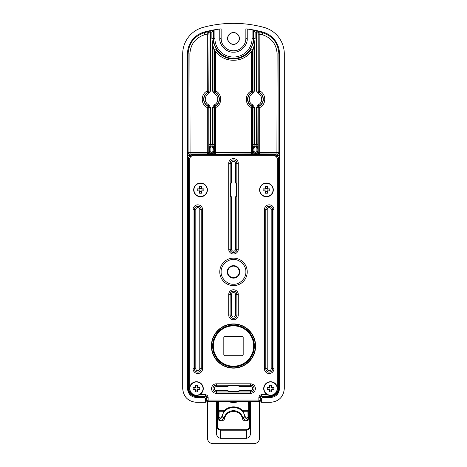 <?xml version="1.0" encoding="UTF-8"?>
<svg xmlns="http://www.w3.org/2000/svg" width="467" height="467" viewBox="0 0 467 467"><rect width="100%" height="100%" fill="white"/><g stroke="black" fill="none" stroke-linecap="round" stroke-linejoin="round"><path stroke-width="0.7" d="M211.393 346.024A22.107 22.107 0 0 1 233.5 323.917A22.107 22.107 0 0 1 255.607 346.024A22.107 22.107 0 0 1 233.5 368.13A22.107 22.107 0 0 1 211.393 346.024M219.77 271.882A13.73 13.73 0 0 1 233.5 258.146A13.73 13.73 0 0 1 247.23 271.882A13.73 13.73 0 0 1 233.5 285.611A13.73 13.73 0 0 1 219.77 271.882M250.662 393.372C253.534 393.103 255.134 391.509 255.443 388.591C255.175 385.719 253.581 384.125 250.662 383.81L216.338 383.81A4.781 4.781 0 0 0 211.557 388.591A4.781 4.781 0 0 0 216.338 393.372L250.662 393.372L250.662 392A3.409 3.409 0 0 0 254.071 388.591A3.409 3.409 0 0 0 250.662 385.182L228.007 385.182L228.007 386.612L216.338 386.612A1.985 1.985 0 0 0 214.353 388.591A1.985 1.985 0 0 0 216.338 390.575L216.338 392L238.993 392L238.993 390.575L250.662 390.575L250.662 392L238.993 392M267.054 396.004L261.648 396.004L260.277 397.376L260.627 396.36L261.602 395.958L261.602 394.586L259.658 395.391L258.852 397.329L260.224 397.329L260.224 400.079A1.372 1.372 135 0 1 258.852 401.451L208.095 401.497L206.723 400.126L206.723 397.376L205.352 396.004L199.946 396.004M188.324 386.361L188.324 190.974M188.324 188.82L188.324 158.459L189.579 155.599L192.492 154.39L274.508 154.39L277.421 155.599L278.624 158.511L278.624 387.721C278.548 390.091 277.742 392.029 276.213 393.547C274.701 395.076 272.757 395.882 270.387 395.958L261.648 396.004M188.399 157.671L192.445 154.343L274.555 154.343L278.601 157.671M189.748 387.009L189.748 158.511L190.554 156.568L192.492 155.762L274.508 155.762L276.446 156.568L277.252 158.511L278.676 158.459L278.676 188.82M278.676 190.974L278.676 386.361M196.56 396.004L196.613 395.958C194.243 395.882 192.299 395.076 190.787 393.547C189.258 392.029 188.452 390.091 188.376 387.721L188.376 158.511L189.748 158.511M258.852 397.329L258.852 400.079L208.148 400.079L208.148 401.451A1.372 1.372 -135 0 1 206.776 400.079L206.776 397.329L208.148 397.329L207.342 395.391L205.398 394.586L205.398 395.958L206.373 396.36L206.723 397.376M258.905 401.497L260.277 400.126L260.277 397.376M236.857 196.759L236.857 249.22L235.485 249.22L235.485 196.759L236.909 196.759L236.909 183.029L235.485 183.029L235.485 163.339L236.909 163.339A3.409 3.409 0 0 0 233.5 159.93A3.409 3.409 0 0 0 230.091 163.339L228.719 163.339L228.719 249.22A4.781 4.781 0 0 0 233.5 254.007A4.781 4.781 0 0 0 238.281 249.22L238.281 163.339A4.781 4.781 0 0 0 233.5 158.558A4.781 4.781 0 0 0 228.719 163.339M230.091 183.029L230.091 163.339L231.515 163.339L231.515 183.029L230.091 183.029L230.091 196.759L231.515 196.759L231.515 249.22L230.091 249.22A3.409 3.409 0 0 0 233.5 252.629A3.409 3.409 0 0 0 236.909 249.22L236.909 196.759M238.993 385.234L250.662 385.234L250.662 386.612L238.993 386.612L238.993 385.182M216.338 390.575L228.007 390.575L228.007 392M216.338 401.497L216.338 432.559C216.583 435.997 217.926 437.888 220.354 438.239L246.646 438.239C249.074 437.888 250.417 435.997 250.662 432.559L250.662 401.497M259.588 401.316L259.588 438.163C259.243 441.473 257.41 443.3 254.106 443.65L212.894 443.65C209.59 443.3 207.757 441.473 207.412 438.163L207.412 401.316M246.646 438.239L246.36 430.2C248.812 429.897 250.16 428.157 250.4 424.982L250.662 432.559M216.338 432.559L216.6 424.982C216.84 428.157 218.188 429.897 220.64 430.2L220.354 438.239M216.6 401.497L216.6 424.982L217.289 424.982C217.488 427.854 218.603 429.43 220.64 429.716L220.64 430.2L246.36 430.2L246.36 429.716C248.391 429.43 249.512 427.854 249.711 424.982L250.4 424.982L250.4 401.497M249.612 401.497L249.612 417.183C249.863 421.403 243.103 422.39 242.262 418.187C240.552 409.302 226.495 409.273 224.75 418.146C223.927 422.326 217.149 421.485 217.388 417.224L217.388 401.497M224.75 418.146L224.09 417.983C221.65 421.181 219.642 420.93 218.077 417.224L217.388 417.224M242.262 418.187L244.766 416.792C244.457 414.603 243.716 412.752 242.536 411.252L243.009 411.252L245.408 417.066A0.689 0.485 -7.7 0 1 244.766 416.792C245.017 419.424 249.15 418.193 248.707 416.085L248.923 417.183C247.364 420.907 245.362 421.187 242.916 418.018A9.714 9.714 0 0 0 224.09 417.983L222.239 416.762C222.023 419.273 217.844 418.368 218.293 416.109L218.077 401.497M249.612 417.183L248.923 417.183L248.923 401.497M238.795 401.497A15.102 15.102 0 0 1 228.205 401.497M218.976 416.593L218.293 416.109L218.398 410.096L218.591 410.767L223.991 410.767A13.531 13.531 0 0 1 243.009 410.767L242.536 411.252A12.854 12.854 0 0 0 224.464 411.252C223.29 412.752 222.549 414.591 222.239 416.762L221.591 417.043L223.991 411.252L224.464 411.252L223.991 410.767L223.991 411.252L219.07 411.252L218.976 416.593C219.607 418.374 220.477 418.525 221.591 417.043M248.602 401.497L248.707 416.085L248.024 416.57L247.93 411.252L248.602 410.096M218.398 410.096L218.398 401.497M245.408 417.066C246.529 418.525 247.405 418.356 248.024 416.57M218.591 410.767L219.07 411.252M196.426 395.456A6.865 6.865 0 0 1 189.561 388.591A6.865 6.865 0 0 1 196.426 381.726A6.865 6.865 0 0 1 203.291 388.591A6.865 6.865 0 0 1 196.426 395.456A6.865 6.865 0 0 1 189.561 388.591A6.865 6.865 0 0 1 196.426 381.726A6.865 6.865 0 0 1 203.291 388.591M196.426 381.988A6.602 6.602 0 0 1 203.028 388.591A6.602 6.602 0 0 1 196.426 395.193A6.602 6.602 0 0 1 189.824 388.591A6.602 6.602 0 0 1 196.426 381.988M197.944 389.606L197.955 388.591A1.529 1.529 0 0 1 197.564 389.606L199.718 389.606A10.852 4.839 90 0 0 199.718 387.575L197.564 387.575A1.529 1.529 0 0 1 197.955 388.591L197.944 387.575M197.92 389.606A1.804 1.804 0 0 1 197.442 390.085L197.442 389.729A1.529 1.529 0 0 0 197.564 389.606M197.442 389.729A1.529 1.529 0 0 1 196.607 390.108L197.442 390.108M195.41 390.108L196.607 390.108M196.245 390.108A1.529 1.529 0 0 1 195.41 389.729L195.41 391.883L197.442 391.883L197.442 390.085M195.41 390.085A1.804 1.804 0 0 1 194.937 389.606L195.288 389.606A1.529 1.529 0 0 0 195.41 389.729M195.288 389.606A1.529 1.529 0 0 1 194.908 388.41L194.908 389.606M194.908 387.575L194.908 388.41A1.529 1.529 0 0 1 195.288 387.575L193.134 387.575A10.852 4.839 -90 0 0 193.134 389.606L194.937 389.606M194.937 387.575A1.804 1.804 0 0 1 195.41 387.102L195.41 387.452A1.529 1.529 0 0 1 196.245 387.073L195.41 387.073M197.442 387.073L196.607 387.073A1.529 1.529 0 0 1 197.442 387.452L197.442 385.298L195.41 385.298L195.41 387.102M197.442 387.102A1.804 1.804 0 0 1 197.92 387.575M196.607 387.073L196.245 387.073M270.574 395.456A6.865 6.865 0 0 1 263.709 388.591A6.865 6.865 0 0 1 270.574 381.726A6.865 6.865 0 0 1 277.439 388.591A6.865 6.865 0 0 1 270.574 395.456A6.865 6.865 0 0 1 263.709 388.591A6.865 6.865 0 0 1 270.574 381.726A6.865 6.865 0 0 1 277.439 388.591M270.574 381.988A6.602 6.602 0 0 1 277.176 388.591A6.602 6.602 0 0 1 270.574 395.193A6.602 6.602 0 0 1 263.972 388.591A6.602 6.602 0 0 1 270.574 381.988M272.098 388.591A1.529 1.529 0 0 1 271.712 389.606L273.866 389.606A10.852 4.839 90 0 0 273.866 387.575L271.712 387.575A1.529 1.529 0 0 1 272.098 388.591M272.063 389.606A1.804 1.804 0 0 1 271.59 390.085L271.59 389.729A1.529 1.529 0 0 0 271.712 389.606M271.59 389.729A1.529 1.529 0 0 1 270.755 390.108L271.59 390.108M269.558 390.108L270.755 390.108M270.393 390.108A1.529 1.529 0 0 1 269.558 389.729L269.558 391.883L271.59 391.883L271.59 390.085M269.558 390.085A1.804 1.804 0 0 1 269.08 389.606L269.436 389.606A1.529 1.529 0 0 0 269.558 389.729M269.436 389.606A1.529 1.529 0 0 1 269.056 388.41L269.056 389.606M272.092 389.606L272.092 387.575M269.056 387.575L269.056 388.41A1.529 1.529 0 0 1 269.436 387.575L267.282 387.575A10.852 4.839 -90 0 0 267.282 389.606L269.08 389.606M269.08 387.575A1.804 1.804 0 0 1 269.558 387.102L269.558 387.452A1.529 1.529 0 0 1 270.393 387.073L269.558 387.073M271.59 387.073L270.755 387.073A1.529 1.529 0 0 1 271.59 387.452L271.59 385.298L269.558 385.298L269.558 387.102M271.59 387.102A1.804 1.804 0 0 1 272.063 387.575M270.755 387.073L270.393 387.073M266.453 196.759A6.865 6.865 0 0 1 259.588 189.894A6.865 6.865 0 0 1 266.453 183.029A6.865 6.865 0 0 1 273.318 189.894A6.865 6.865 0 0 1 266.453 196.759A6.865 6.865 0 0 1 259.588 189.894A6.865 6.865 0 0 1 266.453 183.029A6.865 6.865 0 0 1 273.318 189.894M266.453 183.292A6.602 6.602 0 0 1 273.055 189.894A6.602 6.602 0 0 1 266.453 196.496A6.602 6.602 0 0 1 259.85 189.894A6.602 6.602 0 0 1 266.453 183.292M267.97 190.91L267.982 189.894A1.529 1.529 0 0 1 267.591 190.91L269.745 190.91A10.852 4.839 90 0 0 269.745 188.878L267.591 188.878A1.529 1.529 0 0 1 267.982 189.894L267.97 188.878M267.947 190.91A1.804 1.804 0 0 1 267.468 191.382L267.468 191.032A1.529 1.529 0 0 0 267.591 190.91M267.468 191.032A1.529 1.529 0 0 1 266.634 191.412L267.468 191.412M265.437 191.412L266.634 191.412M266.272 191.412A1.529 1.529 0 0 1 265.437 191.032L265.437 193.186L267.468 193.186L267.468 191.382M265.437 191.382A1.804 1.804 0 0 1 264.964 190.91L265.314 190.91A1.529 1.529 0 0 0 265.437 191.032M265.314 190.91A1.529 1.529 0 0 1 264.941 189.713L264.941 190.91M264.941 188.878L264.941 189.713A1.529 1.529 0 0 1 265.314 188.878L263.16 188.878A10.852 4.839 -90 0 0 263.16 190.91L264.964 190.91M264.964 188.878A1.804 1.804 0 0 1 265.437 188.405L265.437 188.756A1.529 1.529 0 0 1 266.272 188.376L265.437 188.376M267.468 188.376L266.634 188.376A1.529 1.529 0 0 1 267.468 188.756L267.468 186.602L265.437 186.602L265.437 188.405M267.468 188.405A1.804 1.804 0 0 1 267.947 188.878M266.634 188.376L266.272 188.376M200.547 196.759A6.865 6.865 0 0 1 193.682 189.894A6.865 6.865 0 0 1 200.547 183.029A6.865 6.865 0 0 1 207.412 189.894A6.865 6.865 0 0 1 200.547 196.759A6.865 6.865 0 0 1 193.682 189.894A6.865 6.865 0 0 1 200.547 183.029A6.865 6.865 0 0 1 207.412 189.894M200.547 183.292A6.602 6.602 0 0 1 207.15 189.894A6.602 6.602 0 0 1 200.547 196.496A6.602 6.602 0 0 1 193.945 189.894A6.602 6.602 0 0 1 200.547 183.292M202.059 190.91L202.077 189.894A1.529 1.529 0 0 1 201.686 190.91L203.84 190.91A10.852 4.839 90 0 0 203.84 188.878L201.686 188.878A1.529 1.529 0 0 1 202.071 189.894L202.059 188.878M202.036 190.91A1.804 1.804 0 0 1 201.563 191.382L201.563 191.032A1.529 1.529 0 0 0 201.686 190.91M201.563 191.032A1.529 1.529 0 0 1 200.728 191.412L201.563 191.412M199.532 191.412L200.728 191.412M200.366 191.412A1.529 1.529 0 0 1 199.532 191.032L199.532 193.186L201.563 193.186L201.563 191.382M199.532 191.382A1.804 1.804 0 0 1 199.053 190.91L199.409 190.91A1.529 1.529 0 0 0 199.532 191.032M199.409 190.91A1.529 1.529 0 0 1 199.03 189.713L199.03 190.91M199.03 188.878L199.03 189.713A1.529 1.529 0 0 1 199.409 188.878L197.255 188.878A10.852 4.839 -90 0 0 197.255 190.91L199.053 190.91M199.053 188.878A1.804 1.804 0 0 1 199.532 188.405L199.532 188.756A1.529 1.529 0 0 1 200.366 188.376L199.532 188.376M201.563 188.376L200.728 188.376A1.529 1.529 0 0 1 201.563 188.756L201.563 186.602L199.532 186.602L199.532 188.405M201.563 188.405A1.804 1.804 0 0 1 202.036 188.878M200.728 188.376L200.366 188.376M188.376 387.773L187.792 387.773C188.306 393.179 191.272 396.156 196.695 396.693L196.414 397.499L204.26 397.499L205.626 398.871L205.626 402.321L196.403 402.321C188.055 401.492 183.484 396.903 182.696 388.567L182.696 53.921A27.46 27.46 0 0 1 202.976 27.413A116.715 116.715 0 0 1 264.024 27.413A27.46 27.46 0 0 1 284.304 53.921L284.304 388.567C283.516 396.903 278.945 401.492 270.597 402.321L261.374 402.321L261.374 398.871L262.74 397.499L270.586 397.499L270.305 396.693C275.717 396.168 278.682 393.191 279.208 387.773L279.5 388.556C278.986 393.979 276.015 396.956 270.586 397.499M239.413 38.452A5.913 5.913 0 0 1 233.5 44.365A5.913 5.913 0 0 1 227.587 38.452A5.913 5.913 0 0 1 233.5 32.544A5.913 5.913 0 0 1 239.413 38.452M196.414 397.499C190.997 396.968 188.026 393.99 187.5 388.556L187.5 53.921A22.655 22.655 0 0 1 204.231 32.054A111.905 111.905 0 0 1 221.142 28.843L221.142 38.452A12.358 12.358 0 0 0 233.5 50.81A12.358 12.358 0 0 0 245.858 38.452L245.858 28.843A111.905 111.905 0 0 1 262.769 32.054A22.655 22.655 0 0 1 279.5 53.921L279.5 388.556M227.733 38.452A5.767 5.767 0 0 0 233.5 44.219A5.767 5.767 0 0 0 239.267 38.452A5.767 5.767 0 0 0 233.5 32.684A5.767 5.767 0 0 0 227.733 38.452M205.626 402.321L206.758 400.429M260.242 400.429L261.374 402.321M279.5 53.921L278.887 53.921C278.209 43.151 272.775 36.087 262.582 32.731L256.856 30.997L256.57 32.34A110.165 110.165 0 0 0 255.122 32.036L253.458 30.022L252.087 29.742A111.87 111.87 0 0 0 247.23 29.036L247.23 38.452C247.773 45.34 240.388 52.73 233.5 52.187C226.623 52.765 219.216 45.287 219.77 38.452L219.77 29.036A111.87 111.87 0 0 0 214.913 29.742L213.256 30.378A111.537 111.537 0 0 0 210.144 30.997L204.418 32.731C194.214 36.111 188.779 43.174 188.113 53.921L187.5 53.921M253.458 30.022L253.458 38.452L253.75 30.378A111.537 111.537 0 0 1 256.856 30.997M219.77 29.036L221.142 28.843L221.142 38.452A12.358 12.358 0 0 0 233.5 50.815A12.358 12.358 0 0 0 245.858 38.452L245.858 28.843L247.23 29.036M188.324 380.372L187.903 381.119L187.792 386.361L188.376 386.361M187.792 386.361L187.5 388.556M207.366 31.75A1.372 1.366 -139.9 0 1 209.058 33.087L208.796 90.977L207.313 90.977C200.559 93.92 200.559 104.626 207.313 107.562L207.313 152.534L188.113 152.627L187.792 157.671L187.903 160.42L188.324 160.578M188.324 159.837A1.372 1.372 -56.5 0 0 188.113 160.566L188.324 178.493M188.726 185.574L187.903 186.07L187.903 193.717L188.324 193.998M205.264 395.812L204.47 396.465L199.946 396.693L196.695 396.693L196.695 395.958M267.054 395.958L267.054 396.693L262.53 396.465L261.736 395.812M278.624 387.773L279.208 387.773L279.097 381.119L278.676 380.372M278.676 193.998L279.097 193.717L279.097 186.07L278.274 185.574M278.676 178.493L278.676 166.194M278.676 160.578L279.097 160.42L279.208 157.671L278.887 152.627L259.687 152.534L259.687 107.562C266.441 104.62 266.441 93.914 259.687 90.977L258.204 90.977L258.169 33.373L256.57 32.34L256.57 91.141L258.204 90.977L258.963 92.209L259.687 90.977L259.862 32.042A1.372 1.366 -36.5 0 0 258.169 33.373M279.097 152.773A1.372 1.372 -52 0 1 277.725 154.145L277.515 153.999A1.372 1.372 123.5 0 0 278.887 152.627L278.887 53.921L277.112 53.921C276.47 44.131 271.514 37.728 262.232 34.716L258.204 34.073M259.634 31.75A1.372 1.366 -40.1 0 0 257.942 33.087L257.942 91.141L258.724 92.378A7.618 7.618 0 0 1 258.724 106.161L258.14 104.917A6.246 6.246 0 0 0 258.14 93.622L256.57 91.141M208.831 33.373A1.372 1.366 36.5 0 0 207.138 32.042L207.313 34.073L208.796 34.073M189.485 153.999A1.372 1.372 -123.5 0 1 188.113 152.627L188.113 53.921L189.888 53.921C190.507 44.161 195.469 37.757 204.768 34.716L207.313 34.073L207.313 90.977L208.037 92.209C205.141 93.867 203.688 96.22 203.676 99.273C203.682 102.314 205.141 104.672 208.037 106.336L207.313 107.562L208.796 107.562L208.796 152.534A1.372 1.372 -56.3 0 1 207.43 153.906L189.485 153.999L189.164 155.972M210.144 30.997L210.43 32.34L209.058 33.087L209.058 91.141L208.037 92.209L208.796 90.977L210.43 91.141L208.86 93.622L208.276 92.378A7.618 7.618 0 0 0 208.276 106.161L209.058 107.398L208.796 107.562L208.037 106.336L208.86 104.917L210.43 107.398L209.058 107.398L209.058 144.752L212.631 144.752L213.863 148.29A2.335 2.335 0 0 0 211.533 145.955A2.335 2.335 0 0 0 209.198 148.29L209.058 144.752M207.786 154.343L207.313 152.534L209.163 152.779L209.409 148.29A2.119 2.119 0 0 1 211.533 146.171A2.119 2.119 0 0 1 213.653 148.29L213.845 151.489L212.964 151.279L212.964 148.29L213.863 148.29L214.003 144.752L212.631 144.752L212.631 107.398L214.201 104.917A6.246 6.246 0 0 0 214.201 93.622L212.631 91.141L212.631 44.096L213.956 43.74L216.781 50.372C215.567 49.549 214.738 49.817 214.295 51.166L212.631 44.096L211.878 38.452L211.878 32.036L213.25 30.378L213.542 38.452L213.542 30.022M187.903 193.717A1.372 1.372 128 0 1 188.324 192.725M187.903 186.07A1.372 1.372 -128 0 0 188.324 187.063M187.903 160.42A1.372 1.372 128 0 1 188.324 159.428M187.903 152.773A1.372 1.372 -128 0 0 189.275 154.145L207.786 154.145L208.93 153.538L209.163 152.779A1.372 0.414 1 0 0 210.273 153.188L212.584 153.304L213.822 151.471M187.903 381.119A1.372 1.366 -153.9 0 0 188.324 382.105M199.946 395.958L199.946 396.693M203.46 396.004A1.372 1.36 -127.1 0 0 204.47 396.465M263.54 396.004A1.372 1.36 -52.9 0 1 262.53 396.465M279.097 381.119A1.372 1.366 -26.1 0 1 278.676 382.105M279.208 386.361L278.624 386.361M279.208 155.517L277.836 155.517L277.725 154.145L259.214 154.145L257.866 153.042L258.204 152.534L258.204 107.562L258.963 106.336C261.859 104.672 263.312 102.32 263.324 99.273C263.318 96.225 261.859 93.873 258.963 92.209L258.14 93.622M279.097 160.42A1.372 1.372 52 0 0 278.676 159.428M278.887 166.194L278.887 160.566A1.372 1.372 56.5 0 0 278.676 159.837M279.097 186.07A1.372 1.372 -52 0 1 278.676 187.063M279.097 193.717A1.372 1.372 52 0 0 278.676 192.725M250.481 49.648A1.372 1.36 -159.9 0 1 252.997 50.401L252.705 51.166C252.262 49.817 251.433 49.549 250.219 50.372L251.415 51.166C243.412 63.302 223.605 63.325 215.585 51.166L216.781 50.372C216.863 51.078 222.45 56.466 224.096 56.723C227.318 58.293 230.453 59.058 233.512 59.005C236.565 59.052 239.694 58.293 242.91 56.717C244.574 56.443 250.125 51.09 250.219 50.372L253.044 43.74A20.244 20.244 0 0 0 253.744 38.452L255.122 38.452L254.369 44.096L253.044 43.74M254.369 91.141L252.997 91.141L252.997 50.401L254.369 44.096L254.369 91.141L252.799 93.622A6.246 6.246 0 0 0 252.799 104.917L254.369 107.398L252.705 107.579L252.705 152.516L253.102 152.779L253.137 148.29L254.369 144.752L256.57 144.752L256.57 107.398L259.687 107.562L258.724 106.161L257.942 107.398L257.837 152.779A1.372 0.414 -1 0 1 256.727 153.188L257.761 151.471L256.903 151.29C255.945 152.983 254.988 152.983 254.036 151.29L254.036 148.29C254.994 146.44 255.945 146.44 256.903 148.29L256.903 151.29M277.515 153.999L259.57 153.906L259.687 152.534L258.204 152.534A1.372 1.372 56.3 0 0 259.57 153.906L259.214 154.343M256.57 107.398L258.14 104.917M212.631 91.141L214.003 91.141L214.003 50.401A1.372 1.36 159.9 0 1 216.519 49.648M214.201 104.917L215.053 106.353C217.791 104.935 219.262 102.571 219.455 99.273C219.262 95.969 217.791 93.604 215.053 92.186L215.585 90.96L214.295 90.96L214.295 51.166L215.585 51.166L215.585 90.96C222.391 93.89 222.397 104.649 215.585 107.579L215.053 106.353L214.295 107.579L214.003 107.398L214.785 106.161A7.618 7.618 0 0 0 214.785 92.378L214.003 91.141L214.295 90.96L215.053 92.186L214.201 93.622M239.267 271.882A5.767 5.767 0 0 1 233.5 277.649A5.767 5.767 0 0 1 227.733 271.882A5.767 5.767 0 0 1 233.5 266.114A5.767 5.767 0 0 1 239.267 271.882M239.746 271.882A6.246 6.246 0 0 1 233.5 278.128A6.246 6.246 0 0 1 227.254 271.882A6.246 6.246 0 0 1 233.5 265.635A6.246 6.246 0 0 1 239.746 271.882M254.369 107.398L254.369 144.752L252.997 144.752L253.137 148.29A2.335 2.335 0 0 1 255.467 145.955A2.335 2.335 0 0 1 257.802 148.29L256.57 144.752L257.942 144.752M252.799 104.917L252.215 106.161L252.997 107.398L252.997 144.752M252.799 93.622L251.947 92.186C249.209 93.604 247.738 95.969 247.545 99.273C247.738 102.571 249.209 104.935 251.947 106.353L252.215 106.161A7.618 7.618 0 0 1 252.215 92.378L252.997 91.141L251.415 90.96C244.603 93.89 244.609 104.655 251.415 107.579L251.415 152.516L214.295 152.516L214.295 107.579L215.585 107.579L215.666 153.888L214.295 152.516L213.898 152.779L213.845 151.489M212.631 107.398L214.003 107.398L214.003 144.752M254.036 151.29L253.178 151.471L254.211 153.188A1.372 0.414 1 0 1 253.102 152.779L252.869 153.538L251.725 154.145L251.334 153.888L252.705 152.516L251.415 152.516L251.334 153.888L215.275 154.145L214.131 153.538L213.898 152.779A1.372 0.414 -1 0 1 212.789 153.188M251.415 90.96L251.947 92.186L252.705 90.96L252.705 51.166L251.415 51.166L251.415 90.96M251.947 106.353L251.415 107.579L252.705 107.579L251.947 106.353M212.964 148.29C212.012 146.568 211.055 146.568 210.097 148.29L209.198 148.29L210.43 144.752L210.43 107.398M212.964 151.279C212.018 153.1 211.061 153.106 210.097 151.29L209.216 151.489M209.239 151.471L210.273 153.188M221.142 271.882C220.652 278.075 227.301 284.724 233.5 284.24C239.699 284.724 246.348 278.075 245.858 271.882C246.348 265.682 239.699 259.033 233.5 259.524C227.301 259.033 220.652 265.682 221.142 271.882M257.866 153.042L256.727 153.188M258.07 153.538L256.926 154.297L256.523 153.304L253.073 153.042M210.039 154.343L210.477 153.304L209.134 153.042M213.927 153.042L212.584 153.304L212.987 154.297L214.131 153.538M215.275 154.343L251.725 154.343M254.211 153.188L253.978 154.343M255.332 346.024A21.832 21.832 0 0 0 233.5 324.191A21.832 21.832 0 0 0 211.668 346.024A21.832 21.832 0 0 0 233.5 367.856A21.832 21.832 0 0 0 255.332 346.024M224.504 355.708L242.496 355.708L243.179 355.019L243.179 337.034L242.496 336.345L224.504 336.345L223.821 337.034L223.821 355.019L224.504 355.708M250.662 383.81L250.662 385.234A3.357 3.357 0 0 1 254.019 388.591A3.357 3.357 0 0 1 250.662 391.947L238.993 391.947M228.007 391.947L216.338 391.947A3.357 3.357 0 0 1 212.981 388.591A3.357 3.357 0 0 1 216.338 385.234L216.338 386.612M205.352 396.004L196.613 395.958L196.613 395.456M270.44 396.004L270.387 395.456M278.676 387.768L277.38 387.721M274.555 154.343L274.508 155.762M192.445 154.343L192.492 155.762M188.324 387.768L189.62 387.721M206.723 400.126L208.148 400.079L208.148 397.329M267.223 394.586L261.602 394.586M277.252 158.511L277.252 387.009M205.398 394.586L199.777 394.586M202.585 368.732L202.585 209.613A4.781 4.781 0 0 0 197.798 204.832A4.781 4.781 0 0 0 193.017 209.613L193.017 368.732A4.781 4.781 0 0 0 197.798 373.512A4.781 4.781 0 0 0 202.585 368.732L201.207 368.732L201.207 209.613A3.409 3.409 0 0 0 197.798 206.204A3.409 3.409 0 0 0 194.389 209.613L193.017 209.613M238.281 314.992L238.281 294.537A4.781 4.781 0 0 0 233.5 289.756A4.781 4.781 0 0 0 228.719 294.537L228.719 314.992A4.781 4.781 0 0 0 233.5 319.778A4.781 4.781 0 0 0 238.281 314.992L236.909 314.992L236.909 294.537A3.409 3.409 0 0 0 233.5 291.128A3.409 3.409 0 0 0 230.091 294.537L228.719 294.537M273.983 368.732L273.983 209.613A4.781 4.781 0 0 0 269.202 204.832A4.781 4.781 0 0 0 264.415 209.613L264.415 368.732A4.781 4.781 0 0 0 269.202 373.512A4.781 4.781 0 0 0 273.983 368.732L272.611 368.732L272.611 209.613A3.409 3.409 0 0 0 269.202 206.204A3.409 3.409 0 0 0 265.793 209.613L264.415 209.613M207.342 395.391L206.373 396.36M259.658 395.391L260.627 396.36M208.095 401.497L258.852 401.451L258.852 400.079L260.277 400.126M276.213 393.547L275.758 393.091M277.421 155.599L276.446 156.568M189.579 155.599L190.554 156.568M190.787 393.547L191.242 393.091M228.007 385.182L216.338 385.182L216.338 383.81M216.338 393.372L216.338 392A3.409 3.409 0 0 1 212.929 388.591A3.409 3.409 0 0 1 216.338 385.182L228.007 385.234M202.585 209.613L201.154 209.613L201.207 368.732A3.409 3.409 0 0 1 197.798 372.141A3.409 3.409 0 0 1 194.389 368.732L193.017 368.732M195.819 209.613L194.389 209.613L194.389 368.732L194.441 209.613A3.357 3.357 0 0 1 197.798 206.256A3.357 3.357 0 0 1 201.154 209.613L199.783 209.613L199.783 368.732L201.154 368.732A3.357 3.357 0 0 1 197.798 372.082A3.357 3.357 0 0 1 194.441 368.732L195.819 368.732L195.819 209.613A1.985 1.985 0 0 1 197.798 207.628A1.985 1.985 0 0 1 199.783 209.613M238.281 294.537L236.857 294.537L236.909 314.992A3.409 3.409 0 0 1 233.5 318.401A3.409 3.409 0 0 1 230.091 314.992L228.719 314.992M231.515 294.537L230.091 294.537L230.091 314.992L230.143 294.537A3.357 3.357 0 0 1 233.5 291.18A3.357 3.357 0 0 1 236.857 294.537L235.485 294.537L235.485 314.992L236.857 314.992A3.357 3.357 0 0 1 233.5 318.348A3.357 3.357 0 0 1 230.143 314.992L231.515 314.992L231.515 294.537A1.985 1.985 0 0 1 233.5 292.552A1.985 1.985 0 0 1 235.485 294.537M273.983 209.613L272.559 209.613L272.611 368.732A3.409 3.409 0 0 1 269.202 372.141A3.409 3.409 0 0 1 265.793 368.732L264.415 368.732M267.217 209.613L265.793 209.613L265.793 368.732L265.846 209.613A3.357 3.357 0 0 1 269.202 206.256A3.357 3.357 0 0 1 272.559 209.613L271.181 209.613L271.181 368.732L272.559 368.732A3.357 3.357 0 0 1 269.202 372.082A3.357 3.357 0 0 1 265.846 368.732L267.217 368.732L267.217 209.613A1.985 1.985 0 0 1 269.202 207.628A1.985 1.985 0 0 1 271.181 209.613M238.281 163.339L236.909 163.339L236.909 183.029M238.281 249.22L236.857 249.22A3.357 3.357 0 0 1 233.5 252.577A3.357 3.357 0 0 1 230.143 249.22L230.143 196.759M228.719 249.22L230.091 249.22L230.091 196.759M230.143 183.029L230.143 163.339A3.357 3.357 0 0 1 233.5 159.983A3.357 3.357 0 0 1 236.857 163.339L236.857 183.029M228.007 385.73L238.993 385.73M250.662 386.612A1.985 1.985 0 0 1 252.647 388.591A1.985 1.985 0 0 1 250.662 390.575M238.993 391.451L228.007 391.451M199.783 368.732A1.985 1.985 0 0 1 197.798 370.71A1.985 1.985 0 0 1 195.819 368.732M235.485 314.992A1.985 1.985 0 0 1 233.5 316.976A1.985 1.985 0 0 1 231.515 314.992M271.181 368.732A1.985 1.985 0 0 1 269.202 370.71A1.985 1.985 0 0 1 267.217 368.732M231.515 163.339A1.985 1.985 0 0 1 233.5 161.354A1.985 1.985 0 0 1 235.485 163.339M236.36 183.029L236.36 196.759M235.485 249.22A1.985 1.985 0 0 1 233.5 251.205A1.985 1.985 0 0 1 231.515 249.22M230.64 196.759L230.64 183.029M220.64 429.716L246.36 429.716M217.289 401.497L217.289 424.982M249.711 424.982L249.711 401.497M247.93 411.252L243.009 411.252L243.009 410.767L248.409 410.767M262.232 34.716L262.769 32.054M204.768 34.716L204.231 32.054M204.26 397.499L205.153 396.004M261.847 396.004L262.74 397.499M270.305 395.958L270.305 396.693L267.054 396.693M205.626 398.871L206.694 397.09M260.306 397.09L261.374 398.871M214.913 29.742L214.913 38.452A18.587 18.587 0 0 0 233.5 57.038A18.587 18.587 0 0 0 252.087 38.452L252.087 29.742M247.23 38.452L245.858 38.452M219.77 38.452L221.142 38.452M211.878 32.036A110.165 110.165 0 0 0 210.43 32.34L210.43 91.141M187.792 190.974L188.376 190.974M187.792 188.82L188.376 188.82M187.792 157.671L188.458 157.671M187.792 155.517L189.561 155.517M189.888 53.921L190.075 153.976M276.925 153.976L277.112 53.921M277.836 155.972L277.836 155.517L277.439 155.517M279.208 157.671L278.542 157.671M279.208 188.82L278.624 188.82M279.208 190.974L278.624 190.974M252.087 38.452L253.458 38.452A19.958 19.958 0 0 1 233.5 58.41A19.958 19.958 0 0 1 213.542 38.452L214.913 38.452M255.122 32.036L255.122 38.452M211.878 38.452L213.256 38.452A20.244 20.244 0 0 0 213.956 43.74M208.86 93.622A6.246 6.246 0 0 0 208.86 104.917M254.036 148.29L253.347 148.29A2.119 2.119 0 0 1 255.467 146.171A2.119 2.119 0 0 1 257.591 148.29L256.903 148.29M210.097 148.29L210.097 151.29M210.074 154.297L208.93 153.538M254.013 154.297L252.869 153.538M213.653 151.29A2.119 2.119 0 0 1 211.533 153.38A2.119 2.119 0 0 1 209.409 151.29M253.347 151.29A2.119 2.119 0 0 0 255.467 153.38A2.119 2.119 0 0 0 257.591 151.29M212.643 346.024A20.857 20.857 0 0 1 233.5 325.172A20.857 20.857 0 0 1 254.357 346.024A20.857 20.857 0 0 1 233.5 366.881A20.857 20.857 0 0 1 212.643 346.024M213.331 346.024A20.169 20.169 0 0 1 233.5 325.855A20.169 20.169 0 0 1 253.669 346.024A20.169 20.169 0 0 1 233.5 366.198A20.169 20.169 0 0 1 213.331 346.024"/></g></svg>
